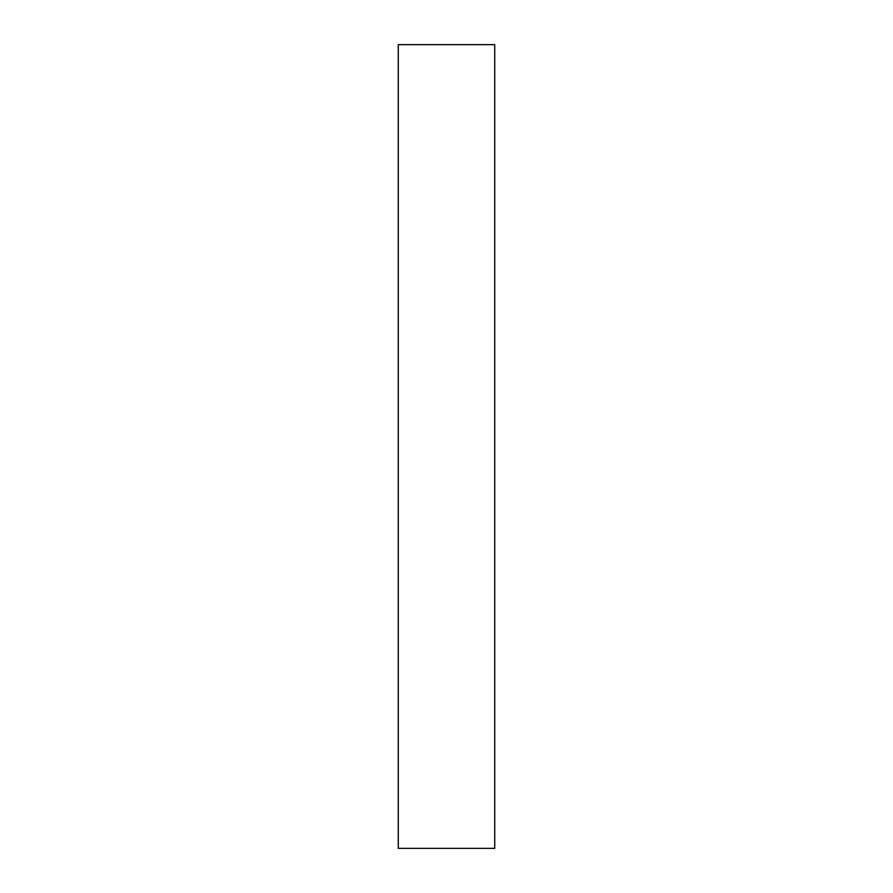 <?xml version="1.0" encoding="UTF-8"?>
<svg xmlns="http://www.w3.org/2000/svg" width="893" height="893" viewBox="0 0 893 893"><rect width="100%" height="100%" fill="white"/><g stroke="black" fill="none" stroke-linecap="round" stroke-linejoin="round"><path stroke-width="1.34" d="M494.722 44.65L398.278 44.65L494.722 44.65L494.722 848.35L398.278 848.35L398.278 44.65L398.278 848.35L494.722 848.35L494.722 44.65"/></g></svg>
